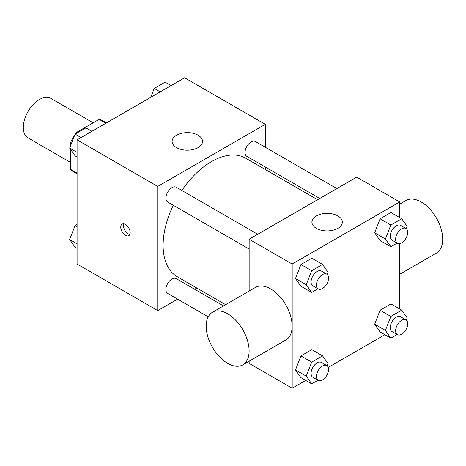 <?xml version="1.0" encoding="UTF-8"?>
<svg xmlns="http://www.w3.org/2000/svg" width="466" height="466" viewBox="0 0 466 466"><rect width="100%" height="100%" fill="white"/><g stroke="black" fill="none" stroke-linecap="round" stroke-linejoin="round"><path stroke-width="0.7" d="M93.165 122.808L50.841 98.367A22.817 13.17 120 0 0 33.261 104.483A22.817 13.17 120 0 0 23.3 127.439A22.817 13.17 120 0 0 28.024 137.884L70.354 162.325M77.263 132.857L76.511 132.426L99.147 119.354A29.445 17.003 120 0 1 102.555 120.566L106.522 122.861M77.076 173.107L70.354 169.228A29.445 17.003 120 0 0 73.11 171.57L77.076 173.865M70.354 169.228L70.354 149.12M70.354 146.307L70.354 143.091A29.445 17.003 120 0 1 74.805 134.825M76.511 132.426A29.445 17.003 120 0 0 75.428 133.917M71.374 143.679L70.354 143.091M105.869 123.234L99.147 119.354M177.581 299.16L157.735 310.618L77.076 264.047L77.076 139.858L184.623 77.764L265.288 124.335L265.288 147.25M196.844 288.04L194.677 289.287M173.282 205.273A68.444 39.517 120 0 0 163.112 245.419A68.444 39.517 120 0 0 177.29 276.752L225.637 304.665M317.596 199.693L245.733 158.201A68.444 39.517 120 0 0 181.833 190.472M265.288 166.991L265.288 169.49M157.735 310.618L157.735 186.429L265.288 124.335M336.86 188.573L255.362 141.524A8.545 4.934 120 0 0 248.774 143.813A8.545 4.934 120 0 0 245.046 152.417A8.545 4.934 120 0 0 246.817 156.326L319.763 198.44M223.47 305.912L176.206 278.627A8.545 4.934 120 0 0 169.618 280.916A8.545 4.934 120 0 0 165.89 289.52A8.545 4.934 120 0 0 167.661 293.429L208.197 316.833M249.153 249.077L167.661 202.028A8.545 4.934 -60 0 1 167.661 192.161A8.545 4.934 -60 0 1 176.206 187.221L257.704 234.276M157.735 186.429L77.076 139.858M176.556 147.623A15.209 8.784 180 0 1 172.105 141.414A15.209 8.784 180 0 1 187.315 132.629A15.209 8.784 180 0 1 202.524 141.414A15.209 8.784 180 0 1 193.134 149.522A15.209 8.784 180 0 1 176.556 147.623M130.177 232.61A6.652 3.845 60 0 1 128.797 235.656A6.652 3.845 60 0 1 122.144 231.818A6.652 3.845 60 0 1 122.144 224.134A6.652 3.845 60 0 1 127.27 225.917A6.652 3.845 60 0 1 130.177 232.61M129.868 234.375A6.652 3.845 60 0 1 124.853 230.251A6.652 3.845 60 0 1 123.787 223.849M305.725 380.413L292.176 388.236L249.153 363.398L249.153 361.197M249.153 291.087L249.153 239.209L356.706 177.115L399.723 201.953L399.723 217.599M384.881 334.71L328.227 367.418M380.093 240.543L374.658 232.814L380.093 218.81L390.962 212.537L380.093 218.81L374.658 232.814L380.093 240.543L390.846 246.753L385.417 239.023L390.846 225.02L401.715 218.746L407.15 226.476L406.288 228.695M300.937 377.646L295.502 369.917L300.937 355.913L311.801 349.64L300.937 355.913L295.502 369.917L300.937 377.646L311.69 383.856L306.261 376.126L311.69 362.123L322.559 355.849L327.994 363.579L327.132 365.798M399.723 243.584L399.723 308.999M292.176 388.236L292.176 264.047L399.723 201.953M380.093 331.949L374.658 324.22L380.093 310.216L390.962 303.943L380.093 310.216L374.658 324.22L380.093 331.949L390.846 338.159L385.417 330.429L390.846 316.426L401.715 310.152L407.15 317.882L406.288 320.095M300.937 286.246L295.502 278.517L300.937 264.513L311.801 258.24L300.937 264.513L295.502 278.517L300.937 286.246L311.69 292.456L306.261 284.726L311.69 270.723L322.559 264.449L327.994 272.179L327.132 274.398M292.176 264.047L249.153 239.209M316.373 228.34A15.209 8.784 180 0 1 311.917 222.131A15.209 8.784 180 0 1 327.126 213.352A15.209 8.784 180 0 1 342.335 222.131A15.209 8.784 180 0 1 332.945 230.245A15.209 8.784 180 0 1 316.373 228.34M212.467 312.267L255.485 287.429A30.36 17.527 60 0 1 278.878 295.56A30.36 17.527 60 0 1 292.13 326.113A30.36 17.527 60 0 1 285.844 340.011L242.821 364.849A30.36 17.527 60 0 1 212.467 347.321A30.36 17.527 60 0 1 212.467 312.267A30.36 17.527 60 0 1 235.86 320.398A30.36 17.527 60 0 1 249.112 350.95A30.36 17.527 60 0 1 242.821 364.849M399.723 274.264L436.415 253.085A30.36 17.527 -120 0 0 436.415 218.03A30.36 17.527 -120 0 0 406.055 200.496L399.723 204.155M317.987 288.821L311.69 292.456M326.777 274.154L321.4 271.049A8.545 4.934 120 0 0 314.812 273.338A8.545 4.934 120 0 0 311.078 281.942A8.545 4.934 120 0 0 312.849 285.856L318.231 288.961A8.545 4.934 120 0 0 326.777 284.021A8.545 4.934 120 0 0 326.777 274.154A8.545 4.934 120 0 0 320.189 276.443A8.545 4.934 120 0 0 316.461 285.046A8.545 4.934 120 0 0 318.231 288.961M306.261 284.726L295.502 278.517M311.69 270.723L300.937 264.513M322.559 264.449L311.801 258.24M397.143 243.118L390.846 246.753M405.933 228.451L400.556 225.346A8.545 4.934 120 0 0 393.968 227.641A8.545 4.934 120 0 0 390.24 236.239A8.545 4.934 120 0 0 392.005 240.153L397.387 243.258A8.545 4.934 120 0 0 405.933 238.324A8.545 4.934 120 0 0 405.933 228.451A8.545 4.934 120 0 0 399.345 230.746A8.545 4.934 120 0 0 395.617 239.343A8.545 4.934 120 0 0 397.387 243.258M385.417 239.023L374.658 232.814M390.846 225.02L380.093 218.81M401.715 218.746L390.962 212.537M317.987 380.221L311.69 383.856M326.777 365.554L321.4 362.449A8.545 4.934 120 0 0 314.812 364.744A8.545 4.934 120 0 0 311.078 373.342A8.545 4.934 120 0 0 312.849 377.256L318.231 380.361A8.545 4.934 120 0 0 326.777 375.427A8.545 4.934 120 0 0 326.777 365.554A8.545 4.934 120 0 0 320.189 367.849A8.545 4.934 120 0 0 316.461 376.446A8.545 4.934 120 0 0 318.231 380.361M306.261 376.126L295.502 369.917M311.69 362.123L300.937 355.913M322.559 355.849L311.801 349.64M397.143 334.524L390.846 338.159M405.933 319.857L400.556 316.752A8.545 4.934 120 0 0 393.968 319.041A8.545 4.934 120 0 0 390.24 327.645A8.545 4.934 120 0 0 392.005 331.559L397.387 334.658A8.545 4.934 120 0 0 405.933 329.724A8.545 4.934 120 0 0 405.933 319.857A8.545 4.934 120 0 0 399.345 322.146A8.545 4.934 120 0 0 395.617 330.749A8.545 4.934 120 0 0 397.387 334.658M385.417 330.429L374.658 324.22M390.846 316.426L380.093 310.216M401.715 310.152L390.962 303.943M77.076 157.001L75.084 155.848L69.65 148.118L75.084 134.115L85.948 127.841L91.919 131.29M77.076 152.405L69.65 148.118M81.055 137.563L75.084 134.115M150.792 97.301L154.24 88.418L165.104 82.144L171.074 85.587M160.211 91.86L154.24 88.418M77.076 248.401L75.084 247.254L69.65 239.524L75.084 225.521L77.076 224.367M77.076 243.811L69.65 239.524M77.076 226.668L75.084 225.521"/></g></svg>
